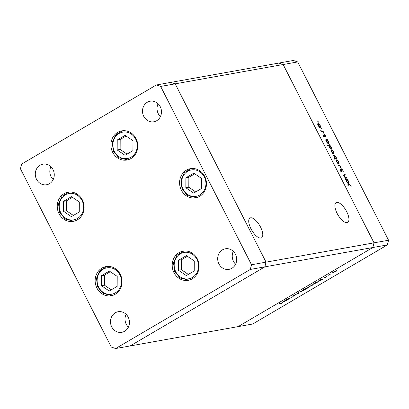 <?xml version="1.0" encoding="UTF-8"?>
<svg xmlns="http://www.w3.org/2000/svg" width="409" height="409" viewBox="0 0 409 409"><rect width="100%" height="100%" fill="white"/><g stroke="black" fill="none" stroke-linecap="round" stroke-linejoin="round"><path stroke-width="0.61" d="M337.118 213.375A11.457 4.606 -120.4 0 1 336.101 202.639A11.457 4.606 -120.4 0 1 346.689 211.663A11.457 4.606 -120.4 0 1 347.701 222.399A11.457 4.606 -120.4 0 1 337.118 213.375M260.533 227.077A11.457 4.606 59.6 0 0 249.95 218.053A11.457 4.606 59.6 0 0 250.968 228.784A11.457 4.606 59.6 0 0 261.55 237.808A11.457 4.606 59.6 0 0 260.533 227.077M156.335 84.98L278.841 63.063L283.156 64.52L175.19 83.835L266.049 262.149L175.19 83.835L170.875 82.378L175.19 83.835L160.65 86.437L156.335 84.98L21.631 164.075L20.45 168.764L111.304 347.077L115.619 348.54L250.323 269.439L251.509 264.751L160.65 86.437M297.696 61.923L388.55 240.236L374.01 242.834L372.829 247.527L238.125 326.622L372.829 247.527L374.01 242.834L283.156 64.52L297.696 61.923L293.381 60.46L278.841 63.063L283.156 64.52L374.01 242.834L251.509 264.751M115.619 348.54L130.159 345.937L264.863 266.842L387.369 244.925L252.665 324.02L130.159 345.937L264.863 266.842L266.049 262.149L264.863 266.842L250.323 269.439M101.923 268.099A14.801 13.4 79.9 0 1 105.972 266.596A14.801 13.4 79.9 0 1 121.182 276.494A14.801 13.4 79.9 0 1 115.236 294.229A14.801 13.4 79.9 0 1 111.187 295.733A14.801 13.4 79.9 0 1 95.977 285.835A14.801 13.4 79.9 0 1 101.923 268.099M64.024 193.718A14.801 13.4 79.9 0 1 68.078 192.22A14.801 13.4 79.9 0 1 83.283 202.112A14.801 13.4 79.9 0 1 77.342 219.853A14.801 13.4 79.9 0 1 73.288 221.351A14.801 13.4 79.9 0 1 58.083 211.458A14.801 13.4 79.9 0 1 64.024 193.718M117.69 132.383A14.801 13.4 79.9 0 1 121.739 130.88A14.801 13.4 79.9 0 1 136.949 140.778A14.801 13.4 79.9 0 1 131.003 158.513A14.801 13.4 79.9 0 1 126.954 160.016A14.801 13.4 79.9 0 1 111.744 150.118A14.801 13.4 79.9 0 1 117.69 132.383M186.366 170.195A14.801 13.4 79.9 0 1 190.415 168.697A14.801 13.4 79.9 0 1 205.625 178.59A14.801 13.4 79.9 0 1 199.679 196.33A14.801 13.4 79.9 0 1 195.63 197.828A14.801 13.4 79.9 0 1 180.42 187.936A14.801 13.4 79.9 0 1 186.366 170.195M178.978 252.67A14.801 13.4 79.9 0 1 183.033 251.172A14.801 13.4 79.9 0 1 198.242 261.07A14.801 13.4 79.9 0 1 192.296 278.805A14.801 13.4 79.9 0 1 188.242 280.308A14.801 13.4 79.9 0 1 173.038 270.41A14.801 13.4 79.9 0 1 178.978 252.67M49.474 183.677A10.445 9.458 -100.1 0 0 53.671 171.156A10.445 9.458 -100.1 0 0 42.935 164.167A10.445 9.458 -100.1 0 0 40.077 165.231A10.445 9.458 -100.1 0 0 35.88 177.751A10.445 9.458 -100.1 0 0 46.616 184.735A10.445 9.458 -100.1 0 0 49.474 183.677M222.481 249.843A10.445 9.458 79.9 0 1 225.339 248.784A10.445 9.458 79.9 0 1 236.075 255.768A10.445 9.458 79.9 0 1 231.877 268.289A10.445 9.458 79.9 0 1 229.02 269.347A10.445 9.458 79.9 0 1 218.283 262.363A10.445 9.458 79.9 0 1 222.481 249.843M147.291 102.27A10.445 9.458 79.9 0 1 150.149 101.212A10.445 9.458 79.9 0 1 160.885 108.196A10.445 9.458 79.9 0 1 156.688 120.716A10.445 9.458 79.9 0 1 153.83 121.78A10.445 9.458 79.9 0 1 143.094 114.791A10.445 9.458 79.9 0 1 147.291 102.27M124.668 331.244A10.445 9.458 -100.1 0 0 128.861 318.723A10.445 9.458 -100.1 0 0 118.129 311.74A10.445 9.458 -100.1 0 0 115.266 312.798A10.445 9.458 -100.1 0 0 111.074 325.319A10.445 9.458 -100.1 0 0 121.805 332.307A10.445 9.458 -100.1 0 0 124.668 331.244M50.895 166.724A10.445 9.458 -100.1 0 0 53.196 179.577M126.09 314.296A10.445 9.458 -100.1 0 0 128.385 327.149M160.41 116.621A10.445 9.458 79.9 0 1 158.109 103.768M235.599 264.188A10.445 9.458 79.9 0 1 233.299 251.341M288.698 299.153L286.407 299.741L288.146 298.703L291.351 297.594L288.299 298.708L287.593 299.322L288.698 299.153M296.029 294.592L293.325 296.234L295.595 294.848L292.108 296.326L294.414 294.904L292.532 296.075L296.193 294.603M298.81 293.212L295.288 294.521L298.279 293.319L298.089 292.88L298.555 292.604L298.81 293.212L298.514 292.629M303.81 289.899C304.296 289.853 304.01 290.155 302.951 290.799L299.991 291.873L304.045 289.92M312.752 284.649C313.238 284.603 312.951 284.904 311.893 285.543L308.938 286.622L312.992 284.669M317.936 281.315L318.049 281.535C317.573 281.576 317.87 281.269 318.938 280.625L320.825 279.531L322.681 279.199L317.813 281.52M336.438 270.743C336.924 270.697 336.638 270.993 335.574 271.637L332.619 272.716L335.293 271.141L336.673 270.763M330.267 274.741L327.977 275.329L329.674 274.342L329.081 274.925L330.267 274.741M329.342 274.516L329.081 274.925M323.928 277.731L326.74 276.607L324.991 277.752L326.321 276.857L323.856 277.844M324.588 277.312L324.414 277.604M325.999 277.169L326.27 276.76M313.371 283.999L313.483 284.219C313.013 284.255 313.309 283.948 314.373 283.304L316.188 282.399L315.078 282.599L315.508 282.343L318.12 281.878L313.248 284.199M308.371 287.22C308.846 287.184 308.55 287.486 307.481 288.135L305.6 289.229L302.987 289.695L308.606 287.241M282.532 302.108L282.645 302.328C282.174 302.363 282.471 302.057 283.534 301.413L285.421 300.318L287.282 299.986L282.409 302.307M281.765 302.885C282.404 302.716 282.328 302.885 281.535 303.386L280.083 304.117L281.31 303.146L279.613 303.447L282.21 302.859M281.3 303.417L281.228 302.982M346.704 177.562L346.95 178.048L345.089 178.38L344.843 177.895L345.176 177.838L344.046 176.407C343.58 175.308 343.642 174.766 344.24 174.766L345.191 174.597L345.436 175.083L344.168 175.369L344.317 176.448L345.493 177.7L346.704 177.562L346.132 178.191M344.562 175.236L343.754 175.614M341.403 168.861L343.018 170.19L343.294 171.928L342.757 170.236L341.786 169.26L341.592 171.857L340.324 170.635L340.022 169.127L340.61 170.645L341.336 171.376L341.459 168.81M341.786 169.26L341.3 169.694M341.3 171.795L341.827 171.483L341.592 171.857M340.999 171.576L341.484 170.962M340.937 166.253L340.027 168.447L339.761 167.925L340.452 166.376L338.432 165.313L338.166 164.791L340.937 166.253L340.354 166.596M338.713 163.866L337.778 163.447L336.709 162L336.254 160.451L336.638 159.796L338.632 161.657C339.219 162.91 339.245 163.646 338.713 163.866L338.846 163.82M333.616 153.866L332.681 153.441L331.612 152L331.157 150.451L331.546 149.796L333.534 151.657C334.122 152.91 334.148 153.646 333.616 153.866L333.754 153.815M326.065 140.313L325.477 139.893L327.338 139.556L327.583 140.042L327.261 140.098L328.432 141.642C329.015 142.899 329.041 143.641 328.509 143.866L326.5 141.969L326.065 140.313M317.936 121.928L318.284 121.724L318.299 122.209L317.859 121.8L317.844 121.309L318.299 122.209M317.859 121.8L317.788 121.345M320.155 127.444L319.224 127.025L318.151 125.583L317.696 124.034L318.084 123.375L320.073 125.236C320.661 126.488 320.687 127.225 320.155 127.444L320.293 127.398M321.484 128.891L321.832 128.687L321.852 129.172L321.408 128.763L321.392 128.278L321.852 129.172M321.408 128.763L321.336 128.308M323.013 131.074L323.258 131.555L321.402 131.887L321.152 131.407L321.428 131.355L320.482 130.021L321.709 131.212L323.013 131.074L322.44 131.703M323.662 133.17L324.015 132.966L324.03 133.452L323.57 132.557L324.03 133.452M323.591 133.043L323.519 132.588M324.388 136.775L323.391 135.87L323.146 134.817L324.132 136.294L324.23 134.546L325.354 135.599L325.676 136.77L324.485 135.026L324.582 136.545L324.214 136.759M323.816 136.478L324.23 136.131M324.485 135.026L324.097 135.353M328.683 145.415L327.573 145.614L327.328 145.129L329.935 144.663L330.186 145.144L329.864 145.205L331.034 146.744C331.617 148.007 331.643 148.748 331.111 148.968L329.102 147.076L328.683 145.415M336.484 158.242L337.072 158.666L334.46 159.132L334.214 158.651L335.303 158.452L334.117 156.918C333.534 155.655 333.509 154.914 334.035 154.694L336.05 156.586L336.484 158.242L335.794 158.646L336.827 158.181M346.239 179.904L345.651 179.485L347.512 179.152L347.757 179.633L347.435 179.689L348.606 181.233C349.189 182.491 349.214 183.232 348.683 183.457L346.674 181.565L346.239 179.904M350.61 185.655L349.577 185.026L347.885 185.333L347.635 184.848L349.352 184.541L350.886 185.635L351.254 186.985L350.61 185.655M388.55 240.236L387.369 244.925M317.716 123.815L318.059 123.993M319.843 127.025L319.833 127.414M319.47 127.225L319.91 126.964L319.848 125.282L318.33 123.861L317.537 124.3M318.33 123.861L318.381 125.543L320.017 126.923L319.332 127.327M321.208 131.509L321.709 131.212M321.019 131.616L322.328 131.478M323.187 135.282L323.468 135.113M324.076 135.267L324.419 135.067M324.225 135.977L324.49 135.819M323.8 136.223L323.892 136.949M325.61 140.149L327.338 139.556M326.985 140.261L327.261 140.098M328.197 143.441L328.187 143.83M327.834 143.636L328.269 143.38L328.197 141.662L326.658 140.205L325.861 140.65M326.658 140.205L326.725 141.923L328.366 143.344L327.681 143.748M327.461 145.384L329.935 144.663M329.582 145.364L329.864 145.205M330.799 148.549L330.789 148.932M330.436 148.738L330.866 148.487L330.799 146.77L329.26 145.313L328.458 145.752M329.26 145.313L329.327 147.025L330.968 148.447L330.283 148.85M331.172 150.231L331.52 150.41M333.304 153.447L333.294 153.83M332.931 153.641L333.371 153.38L333.309 151.698L331.791 150.277L330.999 150.716M331.791 150.277L331.842 151.959L333.478 153.344L332.793 153.743M334.347 158.907L335.303 158.452M333.672 155.129L334.015 155.313M334.884 158.702L335.406 158.636M334.158 157L335.891 158.349L335.825 156.632L334.281 155.175L333.493 155.614M334.281 155.175L334.352 156.887M336.27 160.231L336.617 160.415M338.401 163.447L338.386 163.835M338.028 163.641L338.468 163.38L338.407 161.698L336.888 160.277L336.091 160.722M336.888 160.277L336.939 161.964L338.575 163.344L337.89 163.748M340.298 166.719L340.973 166.32M341.29 169.551L341.699 169.311M340.022 169.755L340.406 169.536M344.894 178.002L345.176 177.838M343.734 175.139L345.191 174.597M344.915 178.038L345.493 177.7M344.807 178.104L346.014 177.966M345.784 179.74L347.512 179.152M347.159 179.853L347.435 179.689M348.371 183.038L348.361 183.421M348.008 183.227L348.442 182.971L348.371 181.259L346.832 179.802L346.029 180.241M346.832 179.802L346.898 181.514L348.54 182.935L347.854 183.339M347.768 185.103L349.429 185.052M336.096 270.83L333.233 272.624L335.344 271.678L335.947 270.881M332.952 272.43L333.233 272.624M321.408 279.424L318.483 281.285L320.636 280.318L321.244 279.454M318.217 281.085L318.483 281.285M316.842 282.103L313.918 283.964L316.07 282.997L316.678 282.133M313.652 283.764L313.918 283.964M312.41 284.741L309.547 286.53L311.663 285.589L312.261 284.787M309.27 286.336L309.547 286.53M305.094 289.143L307.251 288.176L307.941 287.476L305.789 288.437L305.094 289.143L304.823 288.959M303.468 289.991L300.605 291.786L302.716 290.84L303.32 290.037M300.324 291.586L300.605 291.786M298.452 292.665L298.749 293.248M286.003 300.211L283.079 302.072L285.231 301.106L285.84 300.242M282.813 301.873L283.079 302.072M63.559 201.32L63.507 211.295L71.36 216.632L79.259 211.99L79.315 202.015L71.463 196.678L63.559 201.32L66.524 200.788L66.473 210.768L73.369 215.451M72.419 197.327L66.524 200.788M66.473 210.768L63.507 211.295M101.458 275.702L101.401 285.676L109.254 291.009L117.158 286.366L117.209 276.392L109.356 271.06L101.458 275.702L104.423 275.17L104.372 285.145L111.263 289.828M110.312 271.709L104.423 275.17M104.372 285.145L101.401 285.676M178.513 260.272L178.462 270.252L186.315 275.584L194.219 270.942L194.27 260.968L186.417 255.635L178.513 260.272L181.478 259.746L181.427 269.72L188.324 274.403M187.373 256.285L181.478 259.746M181.427 269.72L178.462 270.252M185.896 177.797L185.844 187.772L193.697 193.109L201.601 188.467L201.652 178.493L193.8 173.155L185.896 177.797L188.861 177.266L188.81 187.245L195.707 191.928M194.756 173.81L188.861 177.266M188.81 187.245L185.844 187.772M117.225 139.985L117.173 149.96L125.021 155.292L132.925 150.655L132.976 140.676L125.123 135.343L117.225 139.985L120.19 139.454L120.139 149.428L127.035 154.111M126.084 135.993L120.19 139.454M120.139 149.428L117.173 149.96M321.704 131.591L322.389 131.187M341.449 170.701L341.725 170.543M345.344 178.089L346.029 177.685M348.667 184.945L349.352 184.541M77.562 195.354A13.405 12.142 -100.1 0 0 60.895 199.51A13.405 12.142 -100.1 0 0 65.261 217.956A13.405 12.142 -100.1 0 0 81.923 213.8A13.405 12.142 -100.1 0 0 77.562 195.354M115.456 269.73A13.405 12.142 -100.1 0 0 98.794 273.892A13.405 12.142 -100.1 0 0 103.155 292.333A13.405 12.142 -100.1 0 0 119.822 288.176A13.405 12.142 -100.1 0 0 115.456 269.73M192.516 254.306A13.405 12.142 -100.1 0 0 175.85 258.468A13.405 12.142 -100.1 0 0 180.216 276.908A13.405 12.142 -100.1 0 0 196.882 272.752A13.405 12.142 -100.1 0 0 192.516 254.306M199.899 171.831A13.405 12.142 -100.1 0 0 183.232 175.988A13.405 12.142 -100.1 0 0 187.598 194.433A13.405 12.142 -100.1 0 0 204.265 190.277A13.405 12.142 -100.1 0 0 199.899 171.831M131.223 134.019A13.405 12.142 -100.1 0 0 114.561 138.176A13.405 12.142 -100.1 0 0 118.922 156.621A13.405 12.142 -100.1 0 0 135.589 152.46A13.405 12.142 -100.1 0 0 131.223 134.019M324.168 136.279L323.478 136.683M324.444 135.042L323.759 135.445M341.735 169.28L341.05 169.684M341.387 171.356L340.697 171.76M344.209 175.343L343.519 175.747M68.732 192.118L61.923 196.315L58.559 203.973L59.734 212.486L65.057 219.004L73.937 221.218M106.626 266.499L99.816 270.692L96.458 278.35L97.633 286.862L102.956 293.381L111.836 295.595M183.687 251.07L176.877 255.267L173.513 262.926L174.694 271.438L180.011 277.956L188.892 280.17M191.069 168.595L184.26 172.792L180.896 180.451L182.077 188.963L187.399 195.482L196.274 197.695M122.393 130.783L115.583 134.98L112.224 142.634L113.4 151.146L118.722 157.669L127.603 159.883"/></g></svg>
